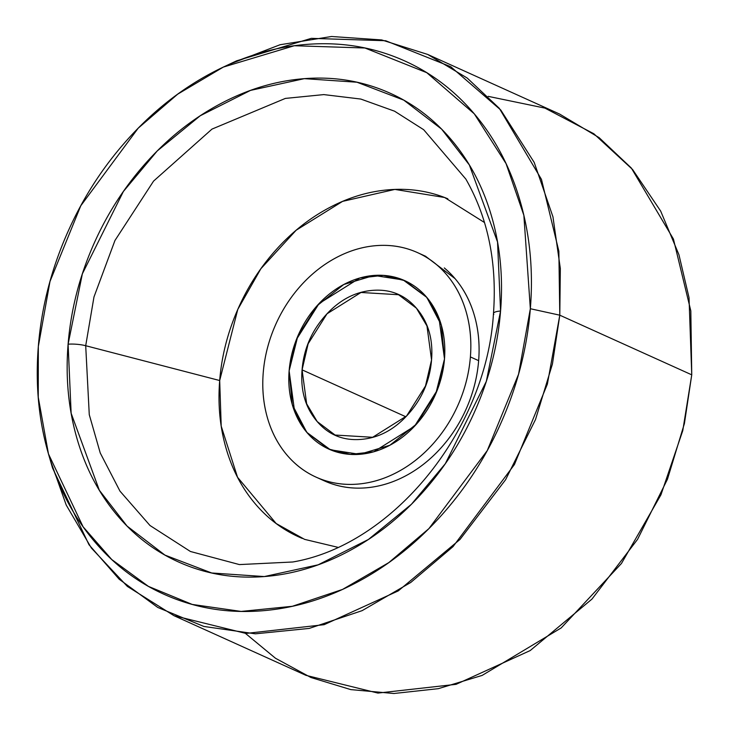 <?xml version="1.0" encoding="UTF-8"?>
<svg xmlns="http://www.w3.org/2000/svg" width="730" height="730" viewBox="0 0 730 730"><rect width="100%" height="100%" fill="white"/><g stroke="black" fill="none" stroke-linecap="round" stroke-linejoin="round"><path stroke-width="1.09" d="M493.836 314.393A15.394 3.668 4.6 0 1 493.471 313.471C486.527 430.216 392.822 545.009 292.776 561.99L239.404 564.582L190.43 551.488L149.988 525.5L119.985 491.144L100.247 452.992L89.27 414.686L85.702 345.719L93.969 296.982L114.957 240.489L153.574 181.095L211.983 129.1L285.357 98.413L323.819 94.599L360.821 99.061L394.556 111.188L423.683 129.712L465.849 179.078C487.95 217.777 497.157 262.581 493.471 313.498A15.394 3.668 4.6 0 1 500.57 311.007L497.531 241.968L469.344 164.953L441.613 129.119L403.772 100.129L356.979 82.225L304.364 78.648L250.527 90.392L200.257 115.742L157.242 150.946L123.37 191.506L82.362 273.823L68.1 344.195A15.394 3.668 4.6 0 1 85.702 345.719L219.684 380.531L221.208 426.137L237.542 477.274L276.168 523.529L304.574 539.361L337.725 547.281M332.187 483.935A123.188 99.663 -65.7 0 0 478.643 360.656L470.394 356.934A123.188 99.663 114.3 0 1 323.938 480.203A123.188 99.663 114.3 0 1 263.229 372.829C264.497 357.016 268.357 341.603 274.79 326.593C281.214 311.573 289.737 298.105 300.349 286.178C310.962 274.252 322.861 264.771 336.037 257.745C349.214 250.718 362.673 246.676 376.406 245.627C390.139 244.568 403.115 246.585 415.315 251.658C427.524 256.741 438.027 264.497 446.842 274.936C455.657 285.375 462.099 297.694 466.187 311.902C470.266 326.109 471.671 341.12 470.394 356.934C469.125 372.747 465.275 388.159 458.841 403.179C452.408 418.19 443.886 431.658 433.273 443.594C422.661 455.52 410.762 464.992 397.585 472.018C384.409 479.044 370.95 483.087 357.216 484.136C343.483 485.195 330.507 483.187 318.307 478.104C306.107 473.031 295.595 465.265 286.78 454.836C277.966 444.397 271.524 432.069 267.445 417.861C263.357 403.654 261.96 388.643 263.229 372.829A123.188 99.663 114.3 0 1 409.685 249.56A123.188 99.663 114.3 0 1 470.394 356.934L478.643 360.656A123.188 99.663 -65.7 0 0 444.305 267.946M444.497 358.923L437.215 390.231L414.558 426.201L373.796 451.77L350.345 454.398L328.755 449.069L307.257 432.899L294.619 411.583L289.126 370.849L296.407 339.532L319.065 303.561L359.826 277.993L383.277 275.374L404.867 280.694L426.366 296.873L439.004 318.18L444.497 358.923L441.34 325.142L426.831 297.42L403.188 279.964L374.006 275.438L343.73 284.527L316.966 305.852L297.794 336.165L289.126 370.849L292.283 404.621L306.792 432.342L330.435 449.799L359.616 454.325L389.893 445.236L416.657 423.911L435.828 393.607L444.497 358.923A92.391 74.743 114.3 0 1 334.659 451.377A92.391 74.743 114.3 0 1 289.126 370.849A92.391 74.743 114.3 0 1 398.972 278.395A92.391 74.743 114.3 0 1 444.497 358.923L441.34 325.142L426.831 297.42L403.188 279.964L374.006 275.438L343.73 284.527L316.966 305.852L297.794 336.165L289.126 370.849L292.283 404.621L306.792 432.342L330.435 449.799L359.616 454.325L389.893 445.236L416.657 423.911L435.828 393.607L444.497 358.923M488.188 96.36L544.918 108.104L593.837 133.754L632.591 169.515L660.677 211.107L678.946 254.743L689.02 297.621L691.748 374.828L690.817 310.889L673.425 239.038L631.304 168L599.12 137.651L559.636 114.072L427.68 54.431L467.163 78.01L499.338 108.35L541.468 179.397L558.861 251.239L559.791 315.187L691.748 374.828L559.791 315.187L560.339 268.567L552.957 216.846L534.205 162.425L500.762 110.011L450.757 66.722L385.668 40.734L311.309 38.352L236.62 60.827L225.752 65.946M230.26 63.921L280.074 44.74L331.529 36.5L381.662 39.931L427.68 54.431M38.325 346.485L49.978 281.497L80.784 205.76L138.189 128.188L177.7 94.161L223.334 67.087L294.29 45.734L364.936 47.998L426.767 72.681L474.263 113.807L506.045 163.602L523.857 215.304L530.345 308.726L559.791 315.187L530.345 308.726C527.325 346.285 518.172 382.894 502.897 418.555C487.622 454.206 467.383 486.207 442.179 514.531C416.976 542.864 388.725 565.367 357.426 582.056C326.127 598.746 294.172 608.336 261.55 610.837C228.928 613.346 198.122 608.564 169.141 596.501C140.16 584.447 115.194 566.024 94.27 541.231C73.338 516.448 58.026 487.175 48.335 453.44C38.635 419.695 35.305 384.044 38.325 346.485C41.345 308.927 50.498 272.317 65.773 236.657C81.048 200.996 101.287 169.004 126.491 140.671C151.703 112.347 179.954 89.836 211.244 73.155C242.543 56.465 274.498 46.866 307.129 44.366C339.751 41.866 370.548 46.638 399.538 58.701C428.519 70.764 453.476 89.188 474.409 113.971C495.341 138.764 510.653 168.028 520.344 201.772C530.035 235.516 533.365 271.168 530.345 308.726L518.555 374.225L487.257 450.592L428.921 528.602L388.798 562.611L342.543 589.42L292.338 606.292L241.137 611.43L192.209 604.431L148.436 586.391L111.772 559.563L83.083 526.777L48.472 453.941L38.252 397.239L38.325 346.485M302.302 538.439C283.997 530.829 268.238 519.194 255.016 503.536C241.794 487.877 232.122 469.399 226.008 448.083C219.885 426.776 217.777 404.256 219.684 380.531L85.702 345.719A15.394 3.668 -175.4 0 0 68.1 344.195C65.444 377.209 68.374 408.545 76.896 438.21C85.419 467.866 98.869 493.589 117.275 515.38C135.671 537.161 157.607 553.358 183.084 563.962C208.561 574.565 235.635 578.762 264.306 576.563C292.986 574.364 321.072 565.923 348.584 551.26C376.087 536.596 400.925 516.813 423.071 491.911C445.227 467.008 463.021 438.885 476.444 407.541C489.876 376.196 497.915 344.022 500.57 311.007C503.226 277.993 500.296 246.658 491.783 217.002C483.26 187.345 469.801 161.622 451.405 139.832C433.009 118.041 411.072 101.844 385.595 91.25C360.118 80.647 333.044 76.449 304.364 78.648C275.694 80.847 247.598 89.279 220.095 103.952C192.583 118.616 167.754 138.399 145.599 163.301C123.443 188.203 105.649 216.317 92.226 247.662C78.803 279.006 70.755 311.181 68.1 344.195L71.138 413.244L99.326 490.25L127.066 526.084L164.907 555.083L211.691 572.986L264.306 576.563L318.152 564.819L368.422 539.461L411.428 504.266L445.309 463.705L486.317 381.379L500.57 311.007A15.394 3.668 -175.4 0 0 493.471 313.471M48.472 453.941L52.56 468.039L88.987 544.717L119.182 579.228L157.78 607.46L203.862 626.449L255.354 633.822L309.246 628.411L362.107 610.654L410.789 582.44L453.02 546.633L514.431 464.526L547.372 384.126L559.791 315.187L552.437 363.978L535.501 419.558L505.616 479.692L459.991 539.452L398.233 590.917L324.12 624.679L245.955 633.439L173.986 615.691L127.339 586.4L91.405 548.066L66.22 505.032L50.598 460.922M173.986 615.691L305.943 675.341L377.921 693.08L456.077 684.329L530.19 650.567L591.957 599.102L637.573 539.342L667.466 479.199L684.393 423.628L691.748 374.828L682.778 430.609L660.951 494.812L621.458 563.469L561.169 627.946L482.138 675.414L438.31 688.673L393.899 693.5L350.829 689.613L310.889 677.495L275.465 658.241L245.444 633.403M484.51 222.531L444.625 197.501L394.857 189.417L342.589 201.37L296.152 230.233L260.875 268.731L237.77 309.447L219.684 380.531C221.591 356.815 227.368 333.692 237.022 311.172C246.667 288.651 259.451 268.439 275.374 250.554C291.288 232.66 309.128 218.443 328.901 207.904C348.666 197.365 368.851 191.306 389.455 189.727C410.059 188.139 429.514 191.16 447.818 198.779M323.828 480.641L326.556 481.836C338.757 486.91 351.732 488.927 365.465 487.868C379.198 486.81 392.658 482.776 405.834 475.75C419.011 468.724 430.91 459.243 441.522 447.317C452.135 435.39 460.657 421.922 467.09 406.902C473.514 391.891 477.374 376.479 478.643 360.656C479.92 344.843 478.515 329.832 474.427 315.625C470.348 301.417 463.906 289.098 455.091 278.659L425.453 256.203M292.776 561.99L239.404 564.582L190.43 551.488L149.988 525.5L119.985 491.144L100.247 452.992L89.27 414.686L85.702 345.719L93.969 296.982L114.957 240.489L153.574 181.095L211.983 129.1L285.357 98.413L323.819 94.599L360.821 99.061L394.556 111.188L423.683 129.712L465.849 179.078M302.074 369.854L405.853 416.766L302.074 369.854L308.142 343.757L327.022 313.781L360.994 292.474L398.525 294.728L416.438 308.206L426.968 325.963L431.549 359.917L425.48 386.006L406.601 415.981L372.638 437.288L335.097 435.043L317.185 421.557L306.655 403.799L302.074 369.854C303.726 349.268 311.464 331.219 325.279 315.688C339.085 300.167 354.935 291.717 372.811 290.348C390.687 288.971 405.36 295.084 416.83 308.662C428.3 322.249 433.209 339.331 431.549 359.917C429.897 380.494 422.159 398.553 408.353 414.074C394.538 429.596 378.697 438.046 360.812 439.414C342.936 440.792 328.263 434.688 316.793 421.101C305.322 407.513 300.413 390.431 302.074 369.854M417.551 252.635L425.8 256.358M316.072 477.137L324.321 480.86M402.723 296.626L398.525 294.728"/></g></svg>

